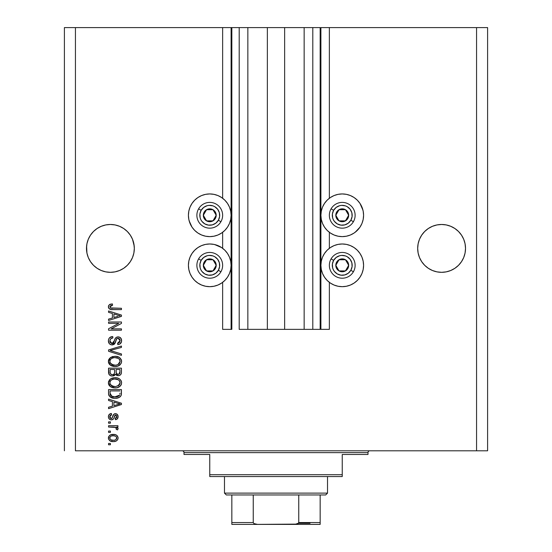 <?xml version="1.0" encoding="UTF-8"?>
<svg xmlns="http://www.w3.org/2000/svg" width="552" height="552" viewBox="0 0 552 552"><rect width="100%" height="100%" fill="white"/><g stroke="black" fill="none" stroke-linecap="round" stroke-linejoin="round"><path stroke-width="0.83" d="M320.16 329.358L312.798 329.358L320.16 329.358L320.16 27.6L312.798 27.6L312.798 329.358L304.152 329.358L312.798 329.358L312.798 27.6L304.152 27.6L304.152 329.358L284.646 329.358L304.152 329.358L304.152 27.6L267.354 27.6L284.646 27.6L284.646 329.358L247.848 329.358L267.354 329.358L267.354 27.6L247.848 27.6L247.848 329.358L239.202 329.358L247.848 329.358L247.848 27.6L239.202 27.6L239.202 329.358L239.202 27.6L231.84 27.6L231.84 329.358L222.642 329.358L222.642 282.348L222.642 329.358L231.102 329.358L231.102 27.6L222.642 27.6L222.642 198.258L222.642 27.6L75.438 27.6L75.438 450.798L476.562 450.798L476.562 27.6L320.898 27.6L320.898 329.358L320.16 329.358L320.16 27.6L284.646 27.6L284.646 329.358L267.354 329.358L267.354 27.6L231.84 27.6L231.84 329.358L231.102 329.358L231.102 27.6L231.84 27.6L64.398 27.6L64.398 450.798L64.398 27.6L75.438 27.6L75.438 450.798L487.602 450.798L487.602 27.6L487.602 450.798L476.562 450.798L476.562 27.6L329.358 27.6L329.358 198.258L329.358 27.6L320.898 27.6L320.898 329.358L329.358 329.358L329.358 282.348L329.358 329.358L320.215 329.358M222.642 248.31L222.642 232.302L222.642 248.31M329.358 248.31L329.358 232.302L329.358 248.31M132.501 239.244L130.286 235.111L132.501 239.244L134.205 246.054L133.86 243.736L134.322 248.4L133.86 253.064L132.501 257.556L130.286 261.689L127.312 265.312L123.689 268.286L119.556 270.501L115.064 271.86L110.4 272.322L105.736 271.86L101.244 270.501L97.111 268.286L93.488 265.312L90.514 261.689L88.299 257.556L86.94 253.064L86.478 248.4A23.922 23.922 0 0 1 110.4 224.478A23.922 23.922 0 0 1 134.322 248.4L133.86 253.064L132.501 257.556L130.286 261.689L127.312 265.312L123.689 268.286L119.556 270.501L115.064 271.86L110.4 272.322L105.736 271.86L101.244 270.501L97.111 268.286L93.488 265.312L90.514 261.689L88.299 257.556L86.94 253.064L86.595 246.054L86.478 248.4L86.94 243.736L88.299 239.244L86.94 243.736L88.299 239.244L90.514 235.111L88.299 239.244L90.514 235.111L93.488 231.488L90.514 235.111L93.488 231.488L97.111 228.514L93.488 231.488L97.111 228.514L101.244 226.299L97.111 228.514L101.244 226.299L105.736 224.94L110.4 224.478L115.064 224.94L119.556 226.299L115.064 224.94L119.556 226.299L123.689 228.514L127.312 231.488L130.286 235.111L132.501 239.244A23.922 23.922 0 0 0 105.736 224.94L101.244 226.299A23.922 23.922 0 0 0 88.306 239.23M88.292 239.264A23.922 23.922 0 0 0 86.947 243.708M86.595 246.054A23.922 23.922 0 0 0 86.478 248.379M436.936 224.94L441.6 224.478L446.264 224.94L450.756 226.299L446.264 224.94L450.756 226.299L454.889 228.514L458.512 231.488A23.922 23.922 0 0 0 424.688 231.488L421.714 235.111L419.499 239.244L418.14 243.736L417.678 248.4A23.922 23.922 0 0 1 441.6 224.478A23.922 23.922 0 0 1 465.522 248.4L465.06 243.736L463.701 239.244L461.486 235.111L463.701 239.244L465.06 243.736L465.522 248.4L465.06 253.064L463.701 257.556L461.486 261.689L458.512 265.312L454.889 268.286L450.756 270.501L446.264 271.86L441.6 272.322L436.936 271.86L432.444 270.501L428.311 268.286L424.688 265.312L421.714 261.689L419.499 257.556L418.14 253.064L417.678 248.4L418.14 243.736L419.499 239.244L421.714 235.111L424.688 231.488L428.311 228.514L424.688 231.488L428.311 228.514L432.444 226.299L428.311 228.514L432.444 226.299L436.936 224.94L432.444 226.299L436.936 224.94L441.6 224.478L446.264 224.94M123.634 228.473L127.312 231.488L130.286 235.111M357.33 230.37L354.101 233.027L350.41 235L346.401 236.215L342.24 236.622L338.079 236.215L334.07 235L330.379 233.027L327.15 230.37L324.493 227.141L322.52 223.45L321.305 219.441L320.898 215.28A21.342 21.342 0 0 1 342.24 193.938A21.342 21.342 0 0 1 363.582 215.28L363.175 219.441L361.96 223.45L359.987 227.141L355.233 232.213M320.898 265.326A21.342 21.342 0 0 1 342.24 243.984A21.342 21.342 0 0 1 363.582 265.326L363.175 269.493L361.96 273.495L359.987 277.187L357.33 280.423L354.101 283.072L350.41 285.046L346.401 286.26L342.24 286.674L338.079 286.26L334.07 285.046L330.379 283.072L327.15 280.423L324.493 277.187L322.52 273.495L321.305 269.493L320.898 265.326L321.305 261.165L322.52 257.163L324.493 253.471L327.15 250.235L330.379 247.579L334.07 245.605L338.079 244.391L342.24 243.984L346.401 244.391L350.41 245.605L354.101 247.579L357.33 250.235L359.987 253.471L361.96 257.163L363.175 261.165L363.582 265.326A21.342 21.342 0 0 1 342.24 286.674A21.342 21.342 0 0 1 320.898 265.326M190.04 223.45L188.825 219.441L188.418 215.28A21.342 21.342 0 0 1 209.76 193.938A21.342 21.342 0 0 1 231.102 215.28A21.342 21.342 0 0 1 209.76 236.622A21.342 21.342 0 0 1 188.418 215.28L188.825 211.119L190.04 207.11L192.013 203.419L194.67 200.19L197.899 197.533L201.59 195.56L205.599 194.345L209.76 193.938L213.921 194.345L217.93 195.56L221.621 197.533L224.85 200.19L227.507 203.419L229.48 207.11L230.695 211.119L231.102 215.28L230.695 219.441L229.48 223.45L227.507 227.141L224.85 230.37L221.621 233.027L217.93 235L213.921 236.215L209.76 236.622L205.599 236.215L201.59 235L197.899 233.027L194.67 230.37L192.013 227.141L189.143 220.807M214.611 244.543L221.621 247.579L224.85 250.235L227.507 253.471L229.48 257.163L230.695 261.165L231.102 265.326A21.342 21.342 0 0 1 209.76 286.674A21.342 21.342 0 0 1 188.418 265.326L188.598 262.545M450.756 226.299L454.889 228.514L458.512 231.488L461.486 235.111L463.701 239.244L465.06 243.736L465.522 248.4L465.06 253.064L463.701 257.556L461.486 261.689L458.512 265.312L454.889 268.286L450.756 270.501L446.264 271.86L441.6 272.322L436.936 271.86L432.444 270.501L428.311 268.286L424.688 265.312L421.714 261.689L419.499 257.556L418.14 253.064L417.678 248.4L418.14 243.736L419.499 239.244L421.714 235.111L424.688 231.488M110.4 224.478L115.064 224.94L110.4 224.478L105.736 224.94L101.244 226.299M108.558 323.341L118.811 323.341L108.558 323.341L108.558 322.002L121.44 322.002L121.44 323.424L111.173 328.861L121.44 328.861L121.44 330.2L108.558 330.2L108.558 328.764L118.811 323.341L108.558 328.764L108.558 330.2L121.44 330.2L121.44 328.861L111.173 328.861L121.44 323.424L121.44 322.002L108.558 322.002L108.558 323.341L108.558 322.002L121.44 322.002L121.44 323.424M112.387 344.91L110.628 344.62L109.365 343.737L108.392 340.86L108.661 339.169L109.593 337.727L112.311 336.575L112.739 336.554L112.912 337.893L110.724 338.776L109.91 340.674L110.172 342.385L111.628 343.537L113.567 342.923L115.251 338.459L116.755 337.134L119.149 337.024L121.102 338.542L121.557 341.398L119.977 343.958L117.762 344.579L117.59 343.24L119.446 342.53L120.101 340.667L119.625 338.962L117.7 338.245L116.417 339.1L114.719 343.765L112.146 344.917L115.216 342.93L116.741 338.645L118.045 338.224L120.101 340.667L117.59 343.24L117.762 344.579C120.205 344.393 121.488 343.075 121.606 340.625C121.523 338.328 120.343 337.079 118.08 336.886C116.058 337.106 114.878 338.266 114.54 340.363L112.104 343.579L109.896 340.977C110.02 339.094 111.021 338.065 112.912 337.893L112.739 336.554C110.014 336.713 108.565 338.148 108.392 340.86C108.461 343.323 109.717 344.676 112.146 344.917L112.139 344.917M112.097 351.086L121.44 353.949L121.44 355.336L108.558 351.286L108.558 349.899L121.44 346.049L121.44 347.429L110.069 350.52L121.44 353.949L121.44 355.336L121.44 353.949L110.069 350.52L121.44 347.429L121.44 346.049L108.558 349.899L108.558 351.286L108.558 349.899L121.44 346.049L121.44 347.429L110.069 350.52M108.392 361.394L109.565 358.331L112.518 356.592L116.017 356.344L119.391 357.413L121.233 359.545L121.571 361.981L121.033 363.637L118.052 366.017L114.374 366.48L111.414 365.803L108.896 363.533L108.392 361.394L110.359 365.182L114.989 366.493C118.735 366.59 120.936 364.893 121.606 361.401C120.922 357.841 118.659 356.137 114.83 356.288L110.414 357.592L108.406 361.67M110.414 379.003L108.392 382.805L109.565 379.741L111.421 378.417L113.664 377.775L117.196 377.934L119.391 378.824L121.019 380.528L121.606 382.812L121.033 385.048L119.439 386.731L116.734 387.766L113.767 387.842L110.869 386.931L108.896 384.944L108.392 382.805L110.359 386.593L114.989 387.904C118.735 388.001 120.936 386.303 121.606 382.812C120.922 379.252 118.659 377.547 114.83 377.699L110.911 378.686M108.558 400.504L112.408 401.628L108.558 400.504L108.558 399.11L121.44 403.229L121.44 404.533L108.558 408.646L108.558 407.259L112.408 406.127L112.408 401.628L112.408 406.127L108.558 407.259L108.558 408.646L121.44 404.533L121.44 403.229L108.558 399.11L108.558 400.504L108.558 399.11L121.44 403.229L121.44 404.533L108.558 408.646L108.558 407.259M110.4 444.781L108.558 444.781L108.558 443.442L110.4 443.442L110.4 444.781L110.4 443.442L108.558 443.442L108.558 444.781L108.558 443.442L110.4 443.442L110.4 444.781L108.558 444.781L110.4 444.781M188.418 265.326A21.342 21.342 0 0 1 209.76 243.984A21.342 21.342 0 0 1 231.102 265.326L230.695 269.493L229.48 273.495L227.507 277.187L224.85 280.423L221.621 283.072L217.93 285.046L213.921 286.26L209.76 286.674L205.599 286.26L201.59 285.046L197.899 283.072L194.67 280.423L192.013 277.187L190.04 273.495L188.825 269.493L188.418 265.326L188.825 261.165L190.04 257.163L192.013 253.471L194.67 250.235L197.899 247.579L201.59 245.605L205.599 244.391L209.76 243.984L213.921 244.391L217.93 245.605M202.246 245.35L205.599 244.391M189.019 210.236L190.04 207.11M222.642 232.302L221.621 233.027M196.222 231.778L194.67 230.37M334.726 245.35L337.7 244.474M361.96 207.11L363.175 211.119L363.582 215.28A21.342 21.342 0 0 1 342.24 236.622A21.342 21.342 0 0 1 320.898 215.28L321.305 211.119L322.52 207.11L324.493 203.419L327.15 200.19L330.379 197.533L334.07 195.56L338.079 194.345L342.24 193.938L346.401 194.345L350.41 195.56L354.101 197.533L357.33 200.19L359.987 203.419L362.981 210.236M362.664 221.476L361.96 223.45M330.379 233.027L329.358 232.302M113.339 441.6L110.014 440.869L108.496 438.861L108.813 436.377L110.738 434.797L114.933 434.562L116.513 435.162L117.997 437.163L117.997 438.833L117.183 440.275L115.803 441.2L113.339 441.6C116.037 441.71 117.617 440.51 118.093 438.005C117.604 435.459 115.989 434.258 113.243 434.41C110.503 434.272 108.889 435.466 108.392 438.005L108.392 438.005C108.903 440.579 110.552 441.772 113.339 441.6L113.332 441.6M110.4 432.402L108.558 432.402L108.558 431.064L110.4 431.064L110.4 432.402L110.4 431.064L108.558 431.064L108.558 432.402L108.558 431.064L110.4 431.064L110.4 432.402L108.558 432.402L110.4 432.402M115.734 427.441L108.558 427.048L108.558 425.709L117.928 425.709L117.928 427.048L116.431 427.048L118.052 428.324L117.59 429.891L116.251 429.387L115.92 427.558L113.415 427.048L115.327 427.282L116.424 428.483L116.251 429.387L117.59 429.891L118.093 428.628L116.431 427.048L117.928 427.048L117.928 425.709L108.558 425.709L108.558 427.048L108.558 425.709L117.928 425.709L117.928 427.048M110.4 423.198L108.558 423.198L108.558 421.859L110.4 421.859L110.4 423.198L110.4 421.859L108.558 421.859L108.558 423.198L108.558 421.859L110.4 421.859L110.4 423.198L108.558 423.198L110.4 423.198M111.414 419.851L109.586 419.313L108.571 417.905L108.433 416.084L109.206 414.455L111.4 413.496L111.573 414.835L110.221 415.408L109.731 416.781L110.193 418.119L111.187 418.519L112.132 418.071L113.85 414.221L115.706 413.676L117.424 414.531L118.087 416.919L117.01 419.147L115.416 419.686L115.251 418.347L116.375 417.85L116.755 416.684L116.534 415.573L115.382 415.028L113.457 419.03L111.414 419.851C113.112 419.706 114.071 418.726 114.298 416.926L114.83 415.428L115.609 415L116.755 416.684L115.251 418.347L115.416 419.686C117.169 419.437 118.066 418.423 118.093 416.636C118.073 414.835 117.176 413.841 115.423 413.669C113.74 413.993 112.78 415.083 112.553 416.946L112.035 418.209L111.187 418.519L109.731 416.781L111.573 414.835L111.4 413.496C109.496 413.738 108.489 414.807 108.392 416.691C108.461 418.651 109.468 419.706 111.414 419.851L110.8 419.81M119.605 397.192L116.886 398.151L114.492 398.261L110.11 396.95L108.654 394.528L108.558 389.581L121.44 389.581L121.399 394.245L120.798 396.074L118.639 397.681L115.071 398.275C117.811 398.489 119.853 397.481 121.205 395.26L121.44 389.581L108.558 389.581L108.558 393.376L108.558 389.581L121.44 389.581M110.103 375.47L108.847 374.042L108.558 372.131C108.578 374.622 109.841 375.919 112.339 376.029L110.11 375.47L109.013 374.394L108.558 368.17L121.44 368.17L121.399 372.931L120.64 374.684L119.529 375.443L117.804 375.671L115.499 374.256L114.209 375.629L112.339 376.029L115.499 374.256L118.204 375.691C120.35 375.505 121.426 374.325 121.44 372.158L121.44 368.17L108.558 368.17L108.558 372.131L108.558 368.17L121.44 368.17L121.399 372.931M108.558 312.356L112.408 313.474L108.558 312.356L108.558 310.962L121.44 315.075L121.44 316.379L108.558 320.491L108.558 319.104L112.408 317.98L112.408 313.474L112.408 317.98L108.558 319.104L108.558 320.491L121.44 316.379L121.44 315.075L108.558 310.962L108.558 312.356L108.558 310.962L121.44 315.075L121.44 316.379L108.558 320.491L108.558 319.104M108.392 306.712L109.303 304.697L112.408 303.931L112.573 305.27L110.048 306.153L110.476 307.912L121.44 308.285L121.44 309.624L111.221 309.527L109.192 308.713L108.392 306.712C108.827 308.913 110.262 309.879 112.698 309.624L121.44 309.624L121.44 308.285L110.869 308.106L109.896 306.774L112.573 305.27L112.408 303.931L109.303 304.697L108.392 306.712L109.303 304.697M487.602 27.6L476.562 27.6L487.602 27.6M188.825 261.165L190.04 257.163M221.621 283.072L217.93 285.046L213.921 286.26M205.599 286.26L201.59 285.046M190.04 273.495L188.825 269.493M201.59 195.56L205.599 194.345L209.76 193.938L213.921 194.345M217.93 195.56L221.621 197.533M346.401 244.391L350.41 245.605M361.96 257.163L363.175 261.165M363.175 269.493L361.96 273.495M350.41 285.046L346.401 286.26L342.24 286.674M338.079 286.26L334.07 285.046L330.379 283.072M330.379 197.533L334.07 195.56M338.079 194.345L342.24 193.938L346.401 194.345L350.41 195.56M108.42 437.563L108.489 437.17M108.634 436.736L108.806 436.39M113.243 434.41L113.671 434.417M115.589 434.734L116.01 434.893M116.52 435.169L117.252 435.783M117.997 437.17L118.073 437.563M118.073 438.44L117.997 438.819M117.686 439.606L117.859 439.261M117.68 439.627L116.541 440.813M114.768 441.483L114.181 441.565M112.484 441.565L112.912 441.593M110 440.862L109.351 440.344M108.585 439.171L108.42 438.447M110.393 441.069L111.207 441.358M117.68 436.377L116.513 435.162M116.437 436.956L115.506 436.163L113.25 435.749C115.106 435.59 116.272 436.328 116.755 437.971C116.306 439.654 115.133 440.42 113.25 440.261L114.423 440.172M110.986 439.841L113.25 440.261C111.394 440.42 110.221 439.675 109.731 438.04L110.503 439.53M110.503 436.48L109.731 438.04C110.186 436.349 111.359 435.583 113.25 435.749L111.373 436.004M116.113 439.413L116.631 437.315M116.672 438.55L116.734 437.688M114.416 440.179L115.161 439.985M114.989 440.047L115.954 439.551M115.534 439.827L116.562 438.819M116.431 427.048L117.576 427.655M117.783 427.841L118.08 428.476M117.59 429.891L116.251 429.387L116.403 428.269M116.41 428.711L116.396 428.262M108.558 427.048L113.415 427.048M108.433 416.098L109.192 414.469M108.433 416.084L109.434 414.255M109.689 414.069L110.807 413.614M111.4 413.496L111.573 414.835L111.2 414.904M109.765 416.332L109.779 417.298M109.827 417.498L110.193 418.119M110.648 418.423L112.215 417.919M109.758 417.16L110.248 418.174L111.187 418.519L112.035 418.209L111.187 418.519L112.035 418.209L112.449 417.277M112.725 416.401L112.87 415.953M113.167 415.173L113.395 414.752M113.85 414.221L113.132 415.263M114.457 413.848L114.913 413.71M115.975 413.71L117.424 414.531L116.527 413.869M117.652 414.849L117.907 415.394M117.942 417.747L117.735 418.271M117.424 418.747L117.017 419.14M116.52 419.416L115.975 419.589M115.699 419.644L115.251 418.347L115.865 418.202M116.679 417.305L116.713 416.118M115.892 415.042L114.83 415.428L113.836 418.312M110.014 419.568L109.186 418.968M109.586 419.313L108.889 418.588M108.571 417.905L108.433 417.305M110.227 413.8L109.606 414.124M114.568 416.056L114.754 415.58M115.423 413.669L114.43 413.862M112.084 418.147L111.642 418.45M117.452 404.609L113.912 405.685L120.101 403.878L117.452 404.609L120.101 403.878L117.659 403.284L120.101 403.878L119.335 404.071M113.912 402.07L117.659 403.284L113.912 402.07L113.912 405.685L113.912 402.07M121.385 394.356L121.33 394.749M121.274 395.004L121.123 395.467M120.791 396.081L119.694 397.136M118.625 397.688L117.472 398.04M108.565 393.666L108.558 393.376C109.089 396.874 111.256 398.509 115.071 398.275L114.492 398.261M114.388 398.261L113.947 398.233M113.45 398.178L112.753 398.061M111.87 397.826L109.103 395.839M108.999 395.646L108.806 395.142M108.792 395.101L108.654 394.535M108.64 394.445L108.585 393.969M110.11 396.95L111.187 397.564M111.801 397.806L112.767 398.061M115.071 398.275L115.527 398.268M118.639 397.681L120.191 396.75M121.399 394.245L121.44 393.21M119.887 394.1L119.936 393.176M119.322 395.563L117.362 396.688M119.605 395.142L114.685 396.929L116.424 396.867M111.711 396.329L112.691 396.667M110.138 394.218L110.31 394.908M111.131 395.991L115.092 396.936L111.939 396.426L110.069 393.21L110.069 390.919L119.936 390.919L110.069 390.919L110.069 393.217M116.403 396.867L119.128 395.756M119.522 395.287L119.101 395.791M113.098 396.757L113.588 396.84M110.103 393.99L110.165 394.383M110.428 395.177L111.269 396.088M116.044 377.754L117.176 377.934M117.762 378.079L119.059 378.624M119.384 378.817L117.196 377.934M119.398 378.831L121.233 380.956M121.281 381.066L121.571 382.205M121.468 383.964L121.288 384.509M120.046 386.276L119.563 386.655M119.453 386.724L118.908 387.049M118.77 387.124L118.259 387.352M118.045 387.428L116.734 387.766M116.155 387.849L115.589 387.89M114.374 387.89L112.56 387.614M110.614 386.766L109.931 386.241M109.517 385.834L108.91 384.965M108.889 384.937L108.516 383.923M108.509 383.881L108.433 383.454M108.433 382.163L108.509 381.722M108.516 381.687L109.572 379.735M112.518 378.003L111.959 378.189M111.414 387.214L111.787 387.373M117.307 387.649L120.177 386.152M120.646 385.634L121.033 385.048M121.606 382.812L121.578 382.219M121.019 380.528L119.391 378.824M119.487 384.751L120.101 382.819L119.384 380.694L118.356 379.79L114.809 379.038C117.783 378.831 119.542 380.093 120.101 382.819L117.935 386.007L119.191 385.117M119.177 385.137L115.775 386.538M111.594 385.765L115.023 386.566C112.146 386.717 110.434 385.455 109.896 382.791L110.352 384.502L113.25 386.407L112.235 386.096M111.525 379.879L110.331 381.142L109.896 382.791C110.4 380.204 112.035 378.955 114.809 379.038L113.415 379.155M111.511 379.893L113.947 379.079L112.021 379.597M119.646 381.073L119.384 380.694M110.007 383.674L110.145 384.088M110.331 381.135L110.145 381.515M110.138 381.536L110.007 381.929M121.288 373.504L121.433 372.503M121.04 374.146L120.122 375.118M119.515 375.443L118.873 375.636M118.204 375.691L117.804 375.671M117.452 375.615L116.341 375.146M115.271 374.698L114.989 375.056M113.671 375.85L113.312 375.94M111.573 375.974L110.814 375.795M110.69 375.753L110.117 375.477M109.013 374.387L108.813 373.945M108.565 372.517L108.599 372.911M114.581 371.972L114.581 371.972C114.692 373.642 113.94 374.546 112.332 374.691C113.94 374.546 114.692 373.642 114.581 371.972L114.581 369.509L114.581 371.972M114.547 372.731L114.581 372.227M110.917 374.332L112.332 374.691L110.4 373.801M119.894 372.655L119.936 371.696C120.136 373.297 119.487 374.18 117.99 374.359L119.335 373.932L119.867 372.89M116.086 371.869L116.465 373.697L117.99 374.359L116.21 373.186L116.086 369.509L119.936 369.509L119.936 371.696L119.936 369.509L116.086 369.509L116.32 373.456M118.887 374.201L119.936 371.696M116.465 373.697L117.328 374.277M110.069 369.509L114.581 369.509L110.069 369.509L110.227 373.456L110.069 369.509M110.296 373.607L111.069 374.422L112.587 374.684L113.774 374.27L114.464 373.235M110.117 372.986L110.069 372.158M117.99 374.359L118.466 374.318M110.904 357.275L110.414 357.592M112.511 356.592L111.959 356.778M116.051 356.344L119.391 357.413L121.233 359.538M117.762 356.668L119.059 357.213M121.468 360.221L119.391 357.413M121.571 361.981L121.026 363.644M120.046 364.865L119.563 365.245M118.052 366.017L118.908 365.638M118.77 365.707L118.259 365.941M117.293 366.245L116.741 366.356M116.155 366.438L114.374 366.48M113.767 366.431L112.58 366.211M110.869 365.521L109.931 364.831M109.537 364.444L108.91 363.554M108.889 363.52L108.516 362.505M108.509 362.471L108.433 362.064M108.433 360.753L108.509 360.311M108.516 360.27L108.923 359.221M111.414 365.803L111.787 365.962M119.439 365.32L120.177 364.741M121.606 361.401L121.578 360.808M119.487 363.34L120.101 361.408L119.384 359.276L118.356 358.379L114.809 357.627C117.783 357.42 119.542 358.683 120.101 361.408L117.935 364.596L119.191 363.706M117.238 364.851L115.775 365.127M111.594 364.354L115.023 365.155C112.146 365.3 110.434 364.044 109.896 361.381L110.352 363.092L113.25 364.996L112.235 364.686M111.525 358.469L110.331 359.725L109.896 361.381C110.4 358.793 112.035 357.544 114.809 357.627L113.415 357.744M111.511 358.483L113.947 357.668L112.021 358.179M120.067 361.926L120.074 360.953M117.231 364.858L119.177 363.72M110.007 362.264L110.145 362.678M110.331 359.725L110.145 360.104M108.558 351.286L121.44 355.336L108.558 351.286M108.454 340.004L109.089 338.321M109.586 337.734L110.11 337.306M111.049 336.837L110.593 337.024M112.739 336.554L112.912 337.893L112.311 337.976L112.912 337.893M112.311 337.976L110.724 338.776M111.173 338.404L110.738 338.762M109.903 341.219L109.91 340.667M109.938 341.564L110.014 341.929M111.621 343.537L112.38 343.565M112.663 343.51L113.16 343.296M113.705 342.737L114.54 340.356M114.961 339.073L114.637 340.032M116.168 337.458L117.403 336.948M119.149 337.024L118.797 336.948L119.149 337.024M120.619 337.893L119.887 337.327M121.102 338.535L121.35 339.045M121.399 339.197L121.592 340.26M121.371 342.164L120.998 342.93M119.963 343.965L119.37 344.269M118.149 344.558L117.762 344.579L117.59 343.24L120.101 340.667L118.438 338.259M118.273 338.238L116.644 338.749M116.286 339.383L116.086 339.956M116.058 340.046L116.196 339.618M115.423 342.385L113.015 344.821M111.359 344.841L109.406 343.786M109.358 343.73L108.792 342.875M108.606 342.399L108.44 341.64M109.593 337.727L108.661 339.169M108.44 341.633L108.606 342.392M111.373 344.848L111.752 344.897M112.629 344.89L113.112 344.8M114.002 344.413L114.719 343.765M117.7 338.245L118.045 338.224M119.625 338.962L120.005 339.777M118.583 343.047L118.093 343.178M121.44 328.861L121.44 330.2L108.558 330.2L108.558 328.764M118.259 315.309L120.101 315.73L119.335 315.916M118.018 316.289L113.912 317.538L113.912 313.915L117.659 315.13L113.912 313.915L113.912 317.538L117.452 316.462M109.655 304.476L110.014 304.311M110.4 304.18L110.807 304.076M111.994 303.945L111.594 303.966M112.408 303.931L112.573 305.27L112.139 305.297M110.31 307.774L111.476 308.23M111.732 308.251L112.594 308.285M121.44 308.285L121.44 309.624L111.221 309.527M110.379 309.355L108.951 308.458M108.737 308.14L108.468 307.45M108.73 308.133L108.537 307.678M108.468 307.443L108.413 307.098M108.599 305.587L108.44 306.139M111.297 308.202L110.476 307.912M110.876 305.511L111.297 305.401M111.532 440.047L113.54 440.254M113.829 435.763L112.663 435.763M110.076 436.936L109.813 437.46M109.751 437.743L109.751 438.329M113.891 396.874L114.685 396.929M115.092 396.936L115.747 396.922M117.686 396.598L118.287 396.343M120.067 383.329L120.074 382.363M119.991 381.915L119.846 381.48M115.727 379.072L113.947 379.079M109.896 382.791L109.924 383.24M110.352 384.502L111.587 385.765M114.133 386.531L115.402 386.559M119.991 360.504L119.846 360.07M119.646 359.656L119.384 359.276M115.727 357.661L113.947 357.668M110.138 360.118L110.007 360.525M109.896 361.381L109.924 361.829M110.352 363.092L111.587 364.354M114.133 365.12L115.402 365.148M119.301 315.923L120.101 315.73L118.866 315.468M454.889 228.514L458.512 231.488L461.486 235.111M119.556 226.299L123.689 228.514L127.312 231.488M115.064 271.86L119.556 270.501L123.689 268.286L127.312 265.312L130.286 261.689L132.501 257.556L133.86 253.064L134.322 248.4A23.922 23.922 0 0 1 110.4 272.322A23.922 23.922 0 0 1 86.478 248.4L86.94 253.064L88.299 257.556L90.514 261.689L93.488 265.312L90.514 261.689A23.922 23.922 0 0 1 88.306 257.563M97.111 268.286L93.488 265.312M101.257 270.501L105.708 271.853M446.264 271.86L450.756 270.501L454.889 268.286L458.512 265.312L461.486 261.689L463.701 257.556L465.06 253.064L465.522 248.4A23.922 23.922 0 0 1 441.6 272.322A23.922 23.922 0 0 1 417.678 248.4L418.14 253.064L419.499 257.556L421.714 261.689L424.688 265.312L421.714 261.689A23.922 23.922 0 0 1 419.499 257.556M428.311 268.286L424.688 265.312M436.908 271.853L432.444 270.501M428.29 268.279A23.922 23.922 0 0 0 454.91 268.272M461.486 261.689A23.922 23.922 0 0 0 463.694 257.563M97.09 268.279A23.922 23.922 0 0 0 123.71 268.272M130.286 261.689A23.922 23.922 0 0 0 132.501 257.556M215.397 216.674L216.198 215.28A6.438 6.438 0 0 1 215.335 218.502L214.59 218.068L215.397 216.674L214.59 218.068L215.335 218.502L215.984 216.95L215.984 213.61L214.314 210.726L212.982 209.705L211.43 209.056L208.09 209.056L205.206 210.726L204.185 212.058L203.536 213.61L203.536 216.95L205.206 219.834L206.538 220.855L208.09 221.504L211.43 221.504L214.314 219.834L215.335 218.502A6.438 6.438 0 0 1 203.322 215.28A6.438 6.438 0 0 1 212.982 209.705L206.538 209.705L203.322 215.28L206.538 220.855L212.982 220.855L214.59 218.068L212.982 220.855L206.538 220.855L203.322 215.28L206.538 209.705L212.982 209.705A6.438 6.438 0 0 1 216.198 215.28L212.982 209.705L216.198 215.28L215.397 216.674M201.156 210.312A9.936 9.936 0 0 1 214.728 206.676A9.936 9.936 0 0 1 218.364 220.248L220.917 221.718A12.882 12.882 0 0 0 216.198 204.123A12.882 12.882 0 0 0 198.603 208.842L201.156 210.312L203.709 207.4L207.186 205.682L209.111 205.365L212.955 205.868L214.728 206.676L217.64 209.229L219.358 212.706L219.613 216.577L218.364 220.248L215.811 223.16L212.334 224.878L208.463 225.133L204.792 223.884L201.88 221.331L200.852 219.675L200.162 217.854L199.907 213.983L201.156 210.312L198.603 208.842A12.882 12.882 0 0 1 216.198 204.123A12.882 12.882 0 0 1 220.917 221.718A12.882 12.882 0 0 1 203.322 226.437A12.882 12.882 0 0 1 198.603 208.842A12.882 12.882 0 0 0 203.322 226.437A12.882 12.882 0 0 0 220.917 221.718L218.364 220.248A9.936 9.936 0 0 1 204.792 223.884A9.936 9.936 0 0 1 201.156 210.312M347.877 216.674L348.678 215.28A6.438 6.438 0 0 1 347.815 218.502L347.07 218.068L347.877 216.674L347.07 218.068L347.815 218.502L348.464 216.95L348.464 213.61L346.794 210.726L345.462 209.705L343.91 209.056L340.57 209.056L337.686 210.726L336.665 212.058L336.016 213.61L336.016 216.95L337.686 219.834L339.018 220.855L340.57 221.504L343.91 221.504L346.794 219.834L347.815 218.502A6.438 6.438 0 0 1 335.802 215.28A6.438 6.438 0 0 1 345.462 209.705L339.018 209.705L335.802 215.28L339.018 220.855L345.462 220.855L347.07 218.068L345.462 220.855L339.018 220.855L335.802 215.28L339.018 209.705L345.462 209.705A6.438 6.438 0 0 1 348.678 215.28L345.462 209.705L348.678 215.28L347.877 216.674M333.636 210.312A9.936 9.936 0 0 1 347.208 206.676A9.936 9.936 0 0 1 350.844 220.248L353.397 221.718A12.882 12.882 0 0 0 348.678 204.123A12.882 12.882 0 0 0 331.083 208.842L333.636 210.312L336.189 207.4L339.666 205.682L341.591 205.365L345.435 205.868L347.208 206.676L350.12 209.229L351.838 212.706L352.093 216.577L350.844 220.248L348.291 223.16L344.814 224.878L340.943 225.133L337.272 223.884L334.36 221.331L333.332 219.675L332.642 217.854L332.387 213.983L333.636 210.312L331.083 208.842A12.882 12.882 0 0 1 348.678 204.123A12.882 12.882 0 0 1 353.397 221.718A12.882 12.882 0 0 1 335.802 226.437A12.882 12.882 0 0 1 331.083 208.842A12.882 12.882 0 0 0 335.802 226.437A12.882 12.882 0 0 0 353.397 221.718L350.844 220.248A9.936 9.936 0 0 1 337.272 223.884A9.936 9.936 0 0 1 333.636 210.312M347.877 266.719L348.678 265.326A6.438 6.438 0 0 1 347.815 268.548L347.07 268.113L347.877 266.719L347.07 268.113L347.815 268.548L348.464 266.995L348.464 263.663L346.794 260.772L345.462 259.75L342.24 258.888L340.57 259.109L337.686 260.772L336.665 262.11L336.016 263.663L336.016 266.995L337.686 269.88L339.018 270.908L342.24 271.77L343.91 271.549L345.462 270.908L347.815 268.548A6.438 6.438 0 0 1 335.802 265.326A6.438 6.438 0 0 1 345.462 259.75L339.018 259.75L335.802 265.326L339.018 270.908L345.462 270.908L347.07 268.113L345.462 270.908L339.018 270.908L335.802 265.326L339.018 259.75L345.462 259.75A6.438 6.438 0 0 1 348.678 265.326L345.462 259.75L348.678 265.326L347.877 266.719M333.636 260.358A9.936 9.936 0 0 1 347.208 256.721A9.936 9.936 0 0 1 350.844 270.294L353.397 271.77A12.882 12.882 0 0 0 348.678 254.175A12.882 12.882 0 0 0 331.083 258.888L333.636 260.358L336.189 257.446L339.666 255.728L341.591 255.41L345.435 255.921L347.208 256.721L350.12 259.281L351.838 262.759L352.093 266.623L350.844 270.294L348.291 273.212L344.814 274.924L340.943 275.179L337.272 273.93L334.36 271.377L333.332 269.721L332.642 267.899L332.387 264.028L333.636 260.358L331.083 258.888A12.882 12.882 0 0 1 348.678 254.175A12.882 12.882 0 0 1 353.397 271.77A12.882 12.882 0 0 1 335.802 276.483A12.882 12.882 0 0 1 331.083 258.888A12.882 12.882 0 0 0 335.802 276.483A12.882 12.882 0 0 0 353.397 271.77L350.844 270.294A9.936 9.936 0 0 1 337.272 273.93A9.936 9.936 0 0 1 333.636 260.358M215.397 266.719L216.198 265.326A6.438 6.438 0 0 1 215.335 268.548L214.59 268.113L215.397 266.719L214.59 268.113L215.335 268.548L215.984 266.995L215.984 263.663L214.314 260.772L212.982 259.75L209.76 258.888L208.09 259.109L205.206 260.772L204.185 262.11L203.536 263.663L203.536 266.995L205.206 269.88L206.538 270.908L209.76 271.77L211.43 271.549L212.982 270.908L215.335 268.548A6.438 6.438 0 0 1 203.322 265.326A6.438 6.438 0 0 1 212.982 259.75L206.538 259.75L203.322 265.326L206.538 270.908L212.982 270.908L214.59 268.113L212.982 270.908L206.538 270.908L203.322 265.326L206.538 259.75L212.982 259.75A6.438 6.438 0 0 1 216.198 265.326L212.982 259.75L216.198 265.326L215.397 266.719M201.156 260.358A9.936 9.936 0 0 1 214.728 256.721A9.936 9.936 0 0 1 218.364 270.294L220.917 271.77A12.882 12.882 0 0 0 216.198 254.175A12.882 12.882 0 0 0 198.603 258.888L201.156 260.358L203.709 257.446L207.186 255.728L209.111 255.41L212.955 255.921L214.728 256.721L217.64 259.281L219.358 262.759L219.613 266.623L218.364 270.294L215.811 273.212L212.334 274.924L208.463 275.179L204.792 273.93L201.88 271.377L200.852 269.721L200.162 267.899L199.907 264.028L201.156 260.358L198.603 258.888A12.882 12.882 0 0 1 216.198 254.175A12.882 12.882 0 0 1 220.917 271.77A12.882 12.882 0 0 1 203.322 276.483A12.882 12.882 0 0 1 198.603 258.888A12.882 12.882 0 0 0 203.322 276.483A12.882 12.882 0 0 0 220.917 271.77L218.364 270.294A9.936 9.936 0 0 1 204.792 273.93A9.936 9.936 0 0 1 201.156 260.358M182.16 450.798A1.842 1.842 0 0 1 184.002 452.64L184.002 454.482L209.76 454.482L209.76 474.72L342.24 474.72L342.24 454.482L367.998 454.482L367.998 452.64A1.842 1.842 0 0 1 369.84 450.798A1.842 1.842 0 0 0 367.998 452.64L184.002 452.64A1.842 1.842 0 0 0 182.16 450.798M367.577 454.482L342.24 454.482L342.24 476.562L209.76 476.562L342.24 476.562L342.24 474.72L209.76 474.72L209.76 454.482L184.002 454.482L184.002 452.64L367.998 452.64L367.998 454.482L367.577 454.482L367.998 454.482M209.76 474.72L209.76 476.562L209.76 474.72M298.756 522.558L320.16 522.558L320.16 524.386L294.402 524.4L320.16 524.4L320.16 522.558L298.756 522.558L298.756 494.958L325.68 494.958L327.522 493.122L224.478 493.122L226.32 494.958L298.756 494.958L226.32 494.958L224.478 493.122L327.522 493.122L327.522 476.562L327.522 493.122L325.68 494.958L298.756 494.958L298.756 522.558L298.073 523.586L294.402 524.4L257.598 524.4L253.927 523.586L253.244 522.558L253.244 494.958L253.244 522.558L231.84 522.558L231.84 524.4L257.598 524.4L231.84 524.4L231.84 523.151L231.84 524.089M224.478 476.562L224.478 493.122L224.478 476.562M320.16 522.558L320.16 494.958L320.16 522.558M231.84 522.558L231.84 494.958L231.84 522.558L253.244 522.558L253.927 523.586L256.963 524.386L296.817 524.117M298.425 523.296L310.038 523.296L298.425 523.296M298.542 523.151L295.037 524.386L298.542 523.151"/></g></svg>
